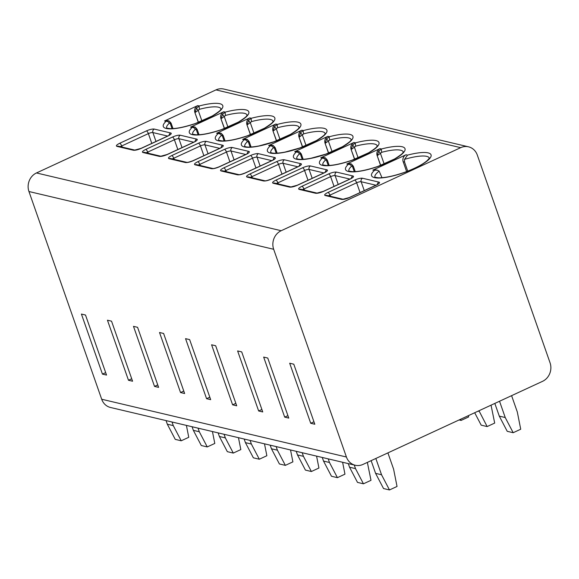 <?xml version="1.0" encoding="UTF-8"?>
<svg xmlns="http://www.w3.org/2000/svg" width="579" height="579" viewBox="0 0 579 579"><rect width="100%" height="100%" fill="white"/><g stroke="black" fill="none" stroke-linecap="round" stroke-linejoin="round"><path stroke-width="0.87" d="M273.672 249.281L28.95 191.519A14.2 12.818 -76.7 0 1 36.47 172.955L215.974 89.89A14.2 12.818 -76.7 0 1 223.784 89.05L468.505 146.82A14.2 12.818 103.3 0 0 460.696 147.659L281.191 230.717A14.2 12.818 103.3 0 0 273.672 249.281L346.416 457.005A14.2 12.818 103.3 0 0 355.216 465.241A14.2 12.818 103.3 0 0 363.026 464.401L542.53 381.344A14.2 12.818 103.3 0 0 550.05 362.78L477.306 155.056A14.2 12.818 103.3 0 0 468.505 146.82M28.95 191.519L101.694 399.242A14.2 12.818 -76.7 0 0 110.495 407.478L355.216 465.241M327.975 192.438L354.681 180.076A6.217 1.549 160.7 0 1 362.563 178.252L378.927 182.11A6.217 1.549 160.7 0 1 376.256 185.171L349.55 197.526C346.104 199.01 343.448 199.625 341.581 199.393L325.217 195.528C323.943 195.022 324.862 193.994 327.975 192.438A2.663 0.934 65.2 0 1 329.943 195.13L356.65 182.776A3.554 0.883 160.7 0 1 361.151 181.734L375.923 185.215M301.941 186.293L328.648 173.932A6.217 1.549 160.7 0 1 336.529 172.108L352.893 175.965A6.217 1.549 160.7 0 1 350.215 179.027L323.516 191.381C320.071 192.858 317.415 193.48 315.548 193.248L299.184 189.384C297.91 188.877 298.829 187.849 301.941 186.293A2.663 0.934 65.2 0 1 303.91 188.986L330.616 176.631A3.554 0.883 160.7 0 1 335.118 175.589L349.89 179.07M275.908 180.149L302.614 167.787A6.217 1.549 160.7 0 1 310.496 165.956L326.86 169.821A6.217 1.549 160.7 0 1 324.182 172.882L297.476 185.237C294.038 186.713 291.382 187.335 289.514 187.104L273.15 183.239C271.877 182.732 272.796 181.705 275.908 180.149A2.663 0.934 65.2 0 1 277.877 182.841L304.583 170.487A3.554 0.883 160.7 0 1 309.085 169.437L323.856 172.926M249.875 173.997L276.581 161.642A6.217 1.549 160.7 0 1 284.463 159.811L300.827 163.676A6.217 1.549 160.7 0 1 298.149 166.738L271.442 179.092C268.005 180.568 265.348 181.191 263.481 180.959L247.117 177.094C245.836 176.588 246.755 175.56 249.875 173.997A2.663 0.934 65.2 0 1 251.843 176.696L278.55 164.342A3.554 0.883 160.7 0 1 283.051 163.292L297.823 166.781M223.841 167.852L250.548 155.498A6.217 1.549 160.7 0 1 258.429 153.667L274.793 157.531A6.217 1.549 160.7 0 1 272.116 160.586L245.409 172.947C241.964 174.424 239.315 175.046 237.448 174.815L221.084 170.95C219.803 170.443 220.722 169.415 223.841 167.852A2.663 0.934 65.2 0 1 225.81 170.552L252.516 158.197A3.554 0.883 160.7 0 1 257.018 157.148L271.79 160.636M197.808 161.707L224.514 149.353A6.217 1.549 160.7 0 1 232.396 147.522L248.76 151.387A6.217 1.549 160.7 0 1 246.082 154.441L219.376 166.803C215.931 168.279 213.275 168.902 211.415 168.67L195.051 164.805C193.77 164.298 194.689 163.264 197.808 161.707A2.663 0.934 65.2 0 1 199.777 164.407L226.476 152.053A3.554 0.883 160.7 0 1 230.985 151.003L245.749 154.492M171.768 155.563L198.474 143.208A6.217 1.549 160.7 0 1 206.363 141.377L222.727 145.242A6.217 1.549 160.7 0 1 220.049 148.296L193.343 160.658C189.898 162.134 187.241 162.757 185.381 162.525L169.01 158.66C167.736 158.154 168.655 157.119 171.768 155.563A2.663 0.934 65.2 0 1 173.736 158.262L200.443 145.908A3.554 0.883 160.7 0 1 204.952 144.859L219.716 148.347M145.734 149.418L172.441 137.064A6.217 1.549 160.7 0 1 180.322 135.233L196.694 139.098A6.217 1.549 160.7 0 1 194.016 142.152L167.309 154.513C163.864 155.99 161.208 156.612 159.341 156.381L142.977 152.516C141.703 152.009 142.622 150.974 145.734 149.418A2.663 0.934 65.2 0 1 147.703 152.118L174.409 139.756A3.554 0.883 160.7 0 1 178.918 138.714L193.683 142.202M119.701 143.274L146.407 130.919A6.217 1.549 160.7 0 1 154.289 129.088L170.653 132.953A6.217 1.549 160.7 0 1 167.982 136.007L141.276 148.369C137.831 149.845 135.175 150.468 133.308 150.229L116.944 146.371C115.67 145.865 116.589 144.83 119.701 143.274A2.663 0.934 65.2 0 1 121.67 145.973L148.376 133.611A3.554 0.883 160.7 0 1 152.885 132.569L167.649 136.058M381.988 177.702L379.144 171.116L377.407 170.204L372.811 170.132L406.002 154.774A5.327 4.806 -76.7 0 0 403.179 161.736L406.624 171.579M355.231 171.601L353.349 166.245C351.706 164.241 350.845 163.459 350.773 163.922L348.319 164.349L346.778 163.98L379.962 148.629A5.327 4.806 -76.7 0 0 377.146 155.592L380.591 165.435M329.198 165.456L327.316 160.101C325.673 158.089 324.812 157.314 324.739 157.778L322.286 158.205L320.744 157.835L353.928 142.485A5.327 4.806 -76.7 0 0 351.113 149.447L354.558 159.29M303.164 159.312L301.283 153.956C299.64 151.944 298.778 151.17 298.706 151.633L296.253 152.06L294.711 151.691L327.895 136.34A5.327 4.806 -76.7 0 0 325.08 143.303L328.525 153.145M277.124 153.167L275.249 147.811C273.606 145.799 272.745 145.025 272.673 145.481L270.219 145.908L268.678 145.546L301.862 130.195A5.327 4.806 -76.7 0 0 299.039 137.158L302.491 147.001M251.091 147.023L249.216 141.667C247.566 139.655 246.712 138.88 246.64 139.336L244.186 139.763L242.644 139.401L275.828 124.044A5.327 4.806 -76.7 0 0 273.006 131.006L276.458 140.849M225.057 140.878L223.183 135.515C221.533 133.51 220.671 132.736 220.599 133.192L218.145 133.619L216.611 133.257L249.795 117.899A5.327 4.806 -76.7 0 0 246.972 124.861L250.417 134.704M199.024 134.733L197.149 129.37C195.499 127.366 194.638 126.591 194.566 127.047L192.112 127.474L190.578 127.112L223.762 111.754A5.327 4.806 -76.7 0 0 220.939 118.717L224.384 128.56M172.991 128.589L171.116 123.226C169.466 121.221 168.605 120.446 168.532 120.902L166.079 121.329L164.545 120.968L197.728 105.61A5.327 4.806 -76.7 0 0 194.906 112.572L198.351 122.415M293.785 364.191L289.688 363.228L310.72 423.271L314.81 424.241L293.785 364.191M263.655 357.084L267.751 358.046L288.776 418.096L284.687 417.126L263.655 357.084M241.711 351.902L237.622 350.939L258.654 410.981L262.743 411.944L241.711 351.902M215.678 345.757L211.588 344.794L232.613 404.837L236.71 405.799L215.678 345.757M189.644 339.612L185.555 338.65L206.58 398.692L210.676 399.655L189.644 339.612M163.611 333.468L159.522 332.498L180.547 392.548L184.636 393.51L163.611 333.468M137.578 327.323L133.488 326.353L154.513 386.403L158.603 387.365L137.578 327.323M111.544 321.179L107.455 320.209L128.48 380.258L132.569 381.221L111.544 321.179M85.511 315.034L81.415 314.064L102.447 374.114L106.536 375.076L85.511 315.034M313.948 421.78L310.72 423.271M287.915 415.635L284.687 417.126M261.882 409.491L258.654 410.981M235.848 403.339L232.613 404.837M209.815 397.194L206.58 398.692M183.775 391.049L180.547 392.548M157.741 384.905L154.513 386.403M131.708 378.76L128.48 380.258M105.675 372.615L102.447 374.114M499.532 401.24L505.235 417.531L513.182 432.716L520.724 429.22L517.3 411.951L511.597 395.66M375.836 458.474L381.547 474.766L389.486 489.95L397.035 486.461L393.611 469.185L387.908 452.894M494.828 403.411L499.286 416.127L507.226 431.312L513.182 432.716M371.139 460.652L375.59 473.361L383.537 488.546L389.486 489.95M505.235 417.531L499.286 416.127M381.547 474.766L375.59 473.361M478.978 410.75L487.149 426.571L494.69 423.075L491.043 405.17M354.247 465.017L355.506 468.621L363.453 483.805L370.994 480.317L367.354 462.404M487.149 426.571L481.192 425.167L474.693 412.733M348.297 463.613L349.557 467.217L357.504 482.401L363.453 483.805M479.202 411.387L478.145 411.133M355.506 468.621L349.557 467.217M460.522 419.29L461.108 420.419L468.65 416.931L468.397 415.642M328.213 458.872L329.473 462.476L337.419 477.661L344.961 474.165L342.609 462.266M322.264 457.468L323.523 461.072L331.47 476.256L337.419 477.661M461.108 420.419L459.104 419.949M329.473 462.476L323.523 461.072M302.18 452.727L303.439 456.332L311.386 471.516L318.928 468.02L316.575 456.122M296.224 451.316L297.49 454.928L305.437 470.105L311.386 471.516M303.439 456.332L297.49 454.928M276.147 446.575L277.406 450.187L285.353 465.364L292.894 461.876L290.535 449.977M270.19 445.171L271.457 448.783L279.404 463.96L285.353 465.364M277.406 450.187L271.457 448.783M250.106 440.431L251.373 444.042L259.32 459.219L266.861 455.731L264.502 443.832M244.157 439.027L245.424 442.638L253.37 457.815L259.32 459.219M251.373 444.042L245.424 442.638M224.073 434.286L225.34 437.898L233.286 453.075L240.828 449.586L238.468 437.688M218.124 432.882L219.39 436.494L227.337 451.671L233.286 453.075M225.34 437.898L219.39 436.494M198.04 428.142L199.306 431.753L207.253 446.93L214.795 443.442L212.435 431.543M192.09 426.737L193.357 430.349L201.297 445.526L207.253 446.93M199.306 431.753L193.357 430.349M172.006 421.997L173.273 425.608L181.22 440.785L188.761 437.297L186.402 425.399M166.057 420.593L167.317 424.204L175.263 439.381L181.22 440.785M173.273 425.608L167.317 424.204M349.55 197.526A2.663 0.934 -114.8 0 0 349.282 197.548L343.043 199.234M328.358 195.767L329.943 195.13L330.587 196.295M323.516 191.381A2.663 0.934 -114.8 0 0 323.248 191.403L317.01 193.089L300.646 189.232A2.663 2.403 -76.7 0 0 299.184 189.384M302.325 189.623L303.91 188.986L304.554 190.151M297.476 185.237A2.663 0.934 -114.8 0 0 297.215 185.258L290.976 186.945M276.292 183.478L277.877 182.841L278.521 184.006M271.442 179.092A2.663 0.934 -114.8 0 0 271.182 179.106C267.693 180.416 265.609 180.981 264.914 180.793L248.579 176.935A2.663 2.403 -76.7 0 0 247.117 177.094M250.258 177.333L251.843 176.696L252.487 177.862M245.409 172.947A2.663 0.934 -114.8 0 0 245.141 172.962C241.66 174.272 239.576 174.836 238.881 174.648L238.91 174.655M224.225 171.189L225.81 170.552L226.454 171.717M219.376 166.803A2.663 0.934 -114.8 0 0 219.108 166.817C215.627 168.127 213.542 168.692 212.848 168.503L212.877 168.511M198.192 165.044L199.777 164.407L200.421 165.572M193.343 160.658A2.663 0.934 -114.8 0 0 193.075 160.673C189.594 161.982 187.509 162.547 186.814 162.359L170.479 158.501M172.158 158.899L173.736 158.262L174.388 159.428M167.309 154.513A2.663 0.934 -114.8 0 0 167.042 154.528L160.81 156.221M146.125 152.755L147.703 152.118L148.354 153.283M141.276 148.369A2.663 0.934 -114.8 0 0 141.008 148.383L134.769 150.077L118.413 146.212A2.663 2.403 -76.7 0 0 116.944 146.371M120.085 146.61L121.67 145.973L122.321 147.131M372.811 170.132A5.327 4.806 -76.7 0 1 375.742 169.813L377.407 170.204M374.352 170.494A31.512 7.838 160.7 0 0 390.615 176.472A31.512 7.838 160.7 0 0 429.929 158.284A31.512 7.838 160.7 0 0 407.536 155.136L404.489 159.384L404.562 162.062L403.179 161.736M407.739 171.152L404.562 162.062M346.778 163.98A5.327 4.806 -76.7 0 1 349.709 163.669L350.773 163.922M378.753 150.953L377.298 155.628L381.829 152.284A2.663 0.753 75.1 0 1 381.503 148.991L378.753 150.953A2.663 0.854 43.7 0 0 380.367 153.16L384.166 164.016M354.283 171.645L352.35 166.122A2.663 2.186 -77.4 0 0 350.736 163.915M353.161 166.795L352.35 166.122L351.453 166.339A28.849 7.18 -19.3 0 0 348.855 170.935M320.744 157.835A5.327 4.806 -76.7 0 1 323.675 157.524L324.732 157.778M352.72 144.801L351.258 149.483L355.796 146.132A2.663 0.753 75.1 0 1 355.47 142.847L352.72 144.801A2.663 0.854 43.7 0 0 354.334 147.015L358.133 157.872M328.25 165.5L326.317 159.978A2.663 2.186 -77.4 0 0 324.703 157.77M327.128 160.651L326.317 159.978L325.412 160.195A28.849 7.18 -19.3 0 0 322.821 164.791M294.711 151.691A5.327 4.806 -76.7 0 1 297.642 151.38L298.699 151.626M326.686 138.656L325.224 143.339L329.762 139.988A2.663 0.753 75.1 0 1 329.437 136.702L326.686 138.656A2.663 0.854 43.7 0 0 328.3 140.871L332.1 151.727M302.216 159.355L300.284 153.833A2.663 2.186 -77.4 0 0 298.67 151.618M301.094 154.506L300.284 153.833L299.379 154.05A28.849 7.18 -19.3 0 0 296.788 158.646M268.678 145.546A5.327 4.806 -76.7 0 1 271.609 145.235L272.666 145.481M300.646 132.511L299.191 137.187L303.729 133.843A2.663 0.753 75.1 0 1 303.403 130.557L300.646 132.511A2.663 0.854 43.7 0 0 302.267 134.726L306.067 145.582M276.183 153.211L274.251 147.688A2.663 2.186 -77.4 0 0 272.637 145.474M275.061 148.362L274.251 147.688L273.346 147.906A28.849 7.18 -19.3 0 0 270.755 152.501M242.644 139.401A5.327 4.806 -76.7 0 1 245.568 139.09L246.632 139.336A2.663 2.186 -77.4 0 1 248.217 141.544L247.313 141.761A28.849 7.18 -19.3 0 0 244.722 146.357M274.612 126.367L273.158 131.042L277.696 127.698A2.663 0.753 75.1 0 1 277.37 124.413L274.612 126.367A2.663 0.854 43.7 0 0 276.226 128.581L280.033 139.438M250.15 147.066L248.217 141.544L249.021 142.21M216.611 133.257A5.327 4.806 -76.7 0 1 219.535 132.946L220.599 133.192M248.579 120.222L247.124 124.898L251.662 121.554A2.663 0.753 75.1 0 1 251.337 118.268L248.579 120.222A2.663 0.854 43.7 0 0 250.193 122.437L254 133.293M224.116 140.921L222.184 135.399A2.663 2.186 -77.4 0 0 220.57 133.184M222.987 136.065L222.184 135.399L221.279 135.616A28.849 7.18 -19.3 0 0 218.681 140.212M190.578 127.112A5.327 4.806 -76.7 0 1 193.502 126.794L194.566 127.047M222.546 114.077L221.091 118.753L225.629 115.409A2.663 0.753 75.1 0 1 225.296 112.123L222.546 114.077A2.663 0.854 43.7 0 0 224.16 116.292L227.967 127.148M198.083 134.777L196.151 129.255A2.663 2.186 -77.4 0 0 194.53 127.04M196.954 129.92L196.151 129.255L195.246 129.464A28.849 7.18 -19.3 0 0 192.648 134.067M164.545 120.968A5.327 4.806 -76.7 0 1 167.469 120.649L168.532 120.902M196.513 107.933L195.058 112.608L199.589 109.265A2.663 0.753 75.1 0 1 199.263 105.971L196.513 107.933A2.663 0.854 43.7 0 0 198.127 110.148L201.926 121.004M172.05 128.632L170.117 123.11A2.663 2.186 -77.4 0 0 168.496 120.895M170.921 123.776L170.117 123.11L169.213 123.32A28.849 7.18 -19.3 0 0 166.614 127.923M281.191 230.717L36.47 172.955M460.696 147.659L215.974 89.89M407.536 155.136L406.002 154.774M379.962 148.629L381.503 148.991A31.512 7.838 160.7 0 1 403.896 152.132A31.512 7.838 160.7 0 1 364.582 170.327A31.512 7.838 160.7 0 1 348.319 164.349A2.663 2.222 -132.2 0 1 351.453 166.339M353.928 142.485L355.47 142.847A31.512 7.838 160.7 0 1 377.863 145.988A31.512 7.838 160.7 0 1 338.549 164.183A31.512 7.838 160.7 0 1 322.286 158.205A2.663 2.222 -132.2 0 1 325.412 160.195M327.895 136.34L329.437 136.702A31.512 7.838 160.7 0 1 351.829 139.843A31.512 7.838 160.7 0 1 312.515 158.038A31.512 7.838 160.7 0 1 296.253 152.06A2.663 2.222 -132.2 0 1 299.379 154.05M301.862 130.195L303.403 130.557A31.512 7.838 160.7 0 1 325.789 133.698A31.512 7.838 160.7 0 1 286.482 151.893A31.512 7.838 160.7 0 1 270.219 145.908A2.663 2.222 -132.2 0 1 273.346 147.906M275.828 124.044L277.37 124.413A31.512 7.838 160.7 0 1 299.756 127.554A31.512 7.838 160.7 0 1 260.449 145.749A31.512 7.838 160.7 0 1 244.186 139.763A2.663 2.222 -132.2 0 1 247.313 141.761M249.795 117.899L251.337 118.268A31.512 7.838 160.7 0 1 273.722 121.409A31.512 7.838 160.7 0 1 234.408 139.597A31.512 7.838 160.7 0 1 218.145 133.619A2.663 2.222 -132.2 0 1 221.279 135.616M223.762 111.754L225.296 112.123A31.512 7.838 160.7 0 1 247.689 115.264A31.512 7.838 160.7 0 1 208.375 133.452A31.512 7.838 160.7 0 1 192.112 127.474A2.663 2.222 -132.2 0 1 195.246 129.464M197.728 105.61L199.263 105.971A31.512 7.838 160.7 0 1 221.656 109.12A31.512 7.838 160.7 0 1 182.342 127.308A31.512 7.838 160.7 0 1 166.079 121.329A2.663 2.222 -132.2 0 1 169.213 123.32M346.416 457.005L101.694 399.242M354.681 180.076A2.663 0.934 65.2 0 1 356.65 182.776L360.073 192.554M362.563 178.252A2.663 2.403 103.3 0 0 361.151 181.734L364.263 190.614M378.927 182.11A2.663 2.403 103.3 0 0 377.37 184.455M376.256 185.171A2.663 0.934 -114.8 0 0 375.988 185.186L349.282 197.548M341.581 199.393A2.663 2.403 -76.7 0 1 343.029 199.234L326.679 195.376A2.663 2.403 -76.7 0 0 325.217 195.528M328.648 173.932A2.663 0.934 65.2 0 1 330.616 176.631L334.04 186.409M336.529 172.108A2.663 2.403 103.3 0 0 335.118 175.589L338.23 184.469M352.893 175.965A2.663 2.403 103.3 0 0 351.337 178.31M350.215 179.027A2.663 0.934 -114.8 0 0 349.955 179.041L323.248 191.403M315.548 193.248A2.663 2.403 -76.7 0 1 316.995 193.089M302.614 167.787A2.663 0.934 65.2 0 1 304.583 170.487L308.006 180.264M310.496 165.956A2.663 2.403 103.3 0 0 309.085 169.437L312.197 178.325M326.86 169.821A2.663 2.403 103.3 0 0 325.304 172.166M324.182 172.882A2.663 0.934 -114.8 0 0 323.922 172.897L297.215 185.258M289.514 187.104A2.663 2.403 -76.7 0 1 290.962 186.945L274.612 183.08M273.15 183.239A2.663 2.403 -76.7 0 1 274.598 183.08M276.581 161.642A2.663 0.934 65.2 0 1 278.55 164.342L281.973 174.113M284.463 159.811A2.663 2.403 103.3 0 0 283.051 163.292L286.164 172.173M300.827 163.676A2.663 2.403 103.3 0 0 299.271 166.021M298.149 166.738A2.663 0.934 -114.8 0 0 297.888 166.752L271.182 179.106M263.481 180.959A2.663 2.403 -76.7 0 1 264.929 180.8M250.548 155.498A2.663 0.934 65.2 0 1 252.516 158.197L255.94 167.968M258.429 153.667A2.663 2.403 103.3 0 0 257.018 157.148L260.13 166.028M274.793 157.531A2.663 2.403 103.3 0 0 273.237 159.876M272.116 160.586A2.663 0.934 -114.8 0 0 271.848 160.607L245.141 172.962M237.448 174.815A2.663 2.403 -76.7 0 1 238.888 174.648L222.546 170.791M221.084 170.95A2.663 2.403 -76.7 0 1 222.531 170.791M224.514 149.353A2.663 0.934 65.2 0 1 226.476 152.053L229.899 161.823M232.396 147.522A2.663 2.403 103.3 0 0 230.985 151.003L234.097 159.884M248.76 151.387A2.663 2.403 103.3 0 0 247.204 153.732M246.082 154.441A2.663 0.934 -114.8 0 0 245.814 154.463L219.108 166.817M211.415 168.67A2.663 2.403 -76.7 0 1 212.855 168.503L196.513 164.646A2.663 2.403 -76.7 0 0 195.051 164.805M198.474 143.208A2.663 0.934 65.2 0 1 200.443 145.908L203.866 155.679M206.363 141.377A2.663 2.403 103.3 0 0 204.952 144.859L208.056 153.739M222.727 145.242A2.663 2.403 103.3 0 0 221.164 147.587M220.049 148.296A2.663 0.934 -114.8 0 0 219.781 148.318L193.075 160.673M185.381 162.525A2.663 2.403 -76.7 0 1 186.822 162.359M169.01 158.66A2.663 2.403 -76.7 0 1 170.458 158.501M172.441 137.064A2.663 0.934 65.2 0 1 174.409 139.756L177.833 149.534M180.322 135.233A2.663 2.403 103.3 0 0 178.918 138.714L182.023 147.594M196.694 139.098A2.663 2.403 103.3 0 0 195.13 141.442M194.016 142.152A2.663 0.934 -114.8 0 0 193.748 142.173L167.042 154.528M159.341 156.381A2.663 2.403 -76.7 0 1 160.788 156.214L144.446 152.357M142.977 152.516A2.663 2.403 -76.7 0 1 144.424 152.357M146.407 130.919A2.663 0.934 65.2 0 1 148.376 133.611L151.799 143.389M154.289 129.088A2.663 2.403 103.3 0 0 152.885 132.569L155.99 141.45M170.653 132.953A2.663 2.403 103.3 0 0 169.097 135.291M167.982 136.007A2.663 0.934 -114.8 0 0 167.715 136.029L141.008 148.383M133.308 150.229A2.663 2.403 -76.7 0 1 134.755 150.07M379.144 171.116A28.849 7.18 -19.3 0 0 374.888 177.08M429.329 158.016A28.849 7.18 -19.3 0 0 404.489 159.384M380.714 165.384L377.146 155.592M403.295 151.872A28.849 7.18 -19.3 0 0 381.829 152.284M354.681 159.239L351.113 149.447M377.262 145.727A28.849 7.18 -19.3 0 0 355.796 146.132M328.648 153.095L325.08 143.303M351.229 139.582A28.849 7.18 -19.3 0 0 329.762 139.988M302.614 146.95L299.039 137.158M325.195 133.438A28.849 7.18 -19.3 0 0 303.729 133.843M276.574 140.806L273.006 131.006M299.162 127.293A28.849 7.18 -19.3 0 0 277.696 127.698M250.541 134.661L246.972 124.861M273.129 121.149A28.849 7.18 -19.3 0 0 251.662 121.554M224.507 128.516L220.939 118.717M247.088 114.997A28.849 7.18 -19.3 0 0 225.629 115.409M198.474 122.372L194.906 112.572M221.055 108.852A28.849 7.18 -19.3 0 0 199.589 109.265M377.863 184.325L375.988 185.186M351.829 178.18L349.955 179.041M325.796 172.028L323.922 172.897M299.756 165.883L297.888 166.752M273.722 159.739L271.848 160.607M247.689 153.594L245.814 154.463M221.656 147.45L219.781 148.318M195.622 141.305L193.748 142.173M169.589 135.16L167.715 136.029M374.931 177.232L378.268 177.782C384.543 177.985 393.206 176.204 404.272 172.441C414.969 168.511 422.627 164.552 427.244 160.564L429.386 158.161M348.898 171.087L352.227 171.637C358.242 171.876 366.789 170.139 377.87 166.426L394.567 158.993C400.277 155.36 403.064 153.211 402.926 152.559L403.353 152.016M322.865 164.935L326.194 165.485C332.208 165.724 340.756 163.987 351.837 160.282L368.534 152.849C374.244 149.216 377.03 147.066 376.893 146.415L377.32 145.872M296.832 158.791L297.497 158.95C297.932 159.138 300.899 160.115 311.053 158.233L325.803 154.13L342.5 146.704C348.203 143.071 350.997 140.921 350.86 140.27L351.287 139.727M270.798 152.646L271.457 152.805C271.898 152.994 274.866 153.971 285.02 152.089L299.763 147.985L316.46 140.559C322.17 136.926 324.957 134.777 324.826 134.125L325.253 133.575M244.765 146.501L245.424 146.661C245.865 146.849 248.832 147.819 258.987 145.944L273.729 141.841L290.426 134.415C296.137 130.782 298.923 128.632 298.786 127.981L299.22 127.431M218.732 140.357L222.061 140.907C228.075 141.146 236.623 139.409 247.696 135.696L264.393 128.27C270.103 124.63 272.89 122.487 272.752 121.836L273.179 121.286M192.691 134.212L196.028 134.762C202.042 135.001 210.59 133.264 221.663 129.551L238.36 122.126C244.07 118.485 246.857 116.343 246.719 115.684L247.146 115.141M166.658 128.068L169.994 128.618C176.009 128.856 184.549 127.119 195.63 123.407L212.327 115.981C218.037 112.34 220.823 110.198 220.686 109.54L221.113 108.997"/></g></svg>
